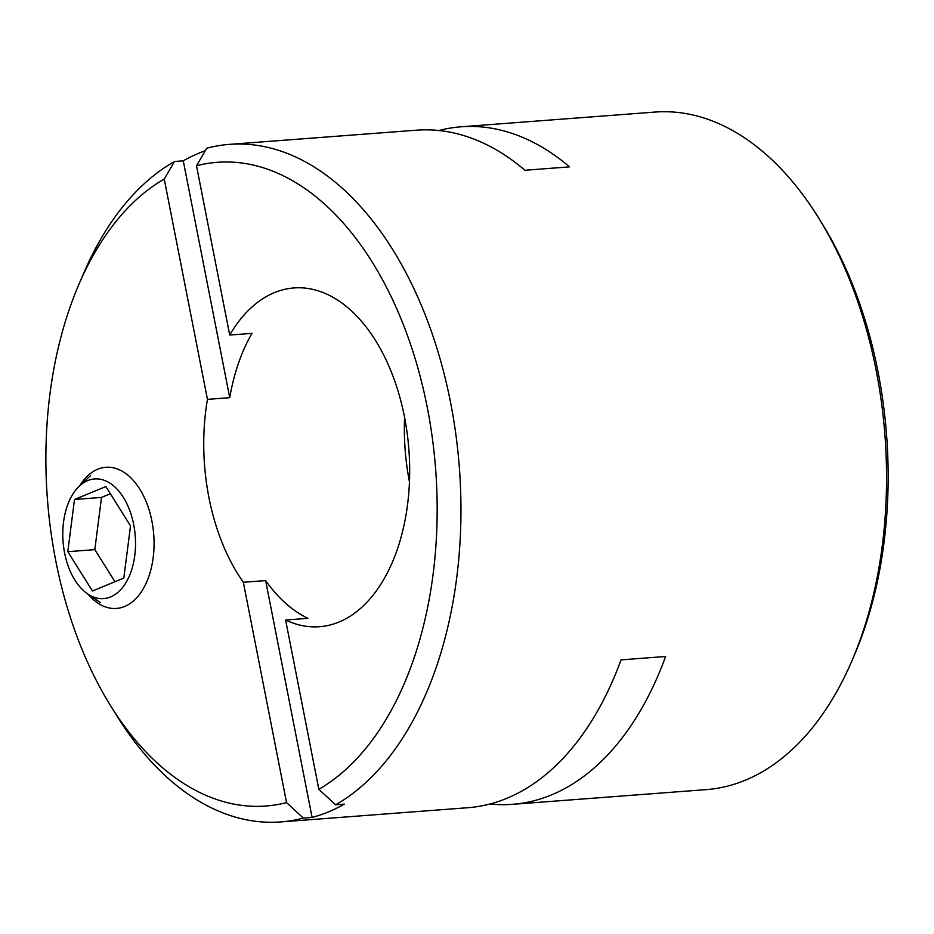 <?xml version="1.0" encoding="UTF-8"?>
<svg xmlns="http://www.w3.org/2000/svg" width="934" height="934" viewBox="0 0 934 934"><rect width="100%" height="100%" fill="white"/><g stroke="black" fill="none" stroke-linecap="round" stroke-linejoin="round"><path stroke-width="1.4" d="M303.317 818.091L286.563 802.586L243.342 582.279L265.63 580.586A169.871 102.471 85.7 0 0 307.905 618.32L285.617 620.013L318.833 789.3A322.755 194.692 85.7 0 0 427.317 407.668A322.755 194.692 85.7 0 0 196.502 165.762L206.764 148.214A339.743 204.943 85.7 0 1 229.32 144.385A339.743 204.943 85.7 0 1 450.597 402.624A339.743 204.943 85.7 0 1 335.586 804.804L344.366 804.139A339.743 204.943 85.7 0 1 312.096 817.425L303.317 818.091A339.743 204.943 85.7 0 1 280.76 821.92A339.743 204.943 85.7 0 1 117.31 716.506L110.679 705.859A322.755 194.692 85.7 0 1 55.748 560.68A322.755 194.692 85.7 0 1 78.725 284.788A322.755 194.692 85.7 0 1 164.232 179.059L174.495 161.5L183.274 160.835A339.743 204.943 85.7 0 1 205.293 150.724M280.76 821.92L467.864 807.712A339.743 204.943 -94.3 0 0 621.028 659.871L665.615 656.485A339.743 204.943 85.7 0 1 512.439 804.326L706.302 789.615A339.743 204.943 -94.3 0 0 851.971 660.735A339.743 204.943 -94.3 0 0 876.15 370.319A339.743 204.943 -94.3 0 0 818.324 217.494A339.743 204.943 -94.3 0 0 654.874 112.08L461.011 126.802A339.743 204.943 85.7 0 1 569.553 166.871L524.978 170.257A339.743 204.943 -94.3 0 0 416.436 130.188L229.32 144.385M438.875 130.515A339.743 204.943 85.7 0 1 461.011 126.802M78.725 284.788L83.663 273.265A339.743 204.943 85.7 0 1 174.495 161.5M286.563 802.586A322.755 194.692 85.7 0 1 110.679 705.859M851.971 660.735L854.435 654.967A331.243 199.818 -94.3 0 0 878.018 371.814A331.243 199.818 -94.3 0 0 821.628 222.817L818.324 217.494M243.342 582.279A169.871 102.471 85.7 0 1 208.936 497.6A169.871 102.471 85.7 0 1 207.453 399.367L164.232 179.059M196.502 165.762L229.706 335.049A169.871 102.471 85.7 0 1 293.86 287.952A169.871 102.471 85.7 0 1 404.504 417.066A169.871 102.471 85.7 0 1 319.58 626.714A169.871 102.471 85.7 0 1 285.617 620.013M88.018 594.152A70.774 42.695 -94.3 0 0 146.86 581.59A70.774 42.695 -94.3 0 0 151.903 521.09A70.774 42.695 -94.3 0 0 139.855 489.253A70.774 42.695 -94.3 0 0 79.787 485.703M512.439 804.326A339.743 204.943 85.7 0 1 490 803.999M409.477 481.967A169.871 102.471 85.7 0 1 404.574 417.475M265.63 580.586L312.096 817.425M318.833 789.3L335.586 804.804M229.706 335.049L252.005 333.356A169.871 102.471 85.7 0 0 229.741 397.674L207.453 399.367M183.274 160.835L229.741 397.674M133.69 524.558A59.986 36.193 85.7 0 1 124.771 584.486A59.986 36.193 85.7 0 1 87.481 593.791A59.986 36.193 85.7 0 1 64.621 552.998A59.986 36.193 85.7 0 1 79.308 486.159A59.986 36.193 85.7 0 1 133.69 524.558M67.797 551.69L92.454 590.988L123.813 578.076L130.515 525.865L105.857 486.567L74.498 499.48L67.797 551.69L94.813 549.636L114.94 581.719M74.498 499.48L101.514 497.425L94.813 549.636M110.387 493.782L101.514 497.425M87.481 593.791L100.242 602.547M79.308 486.159L90.61 475.569"/></g></svg>
